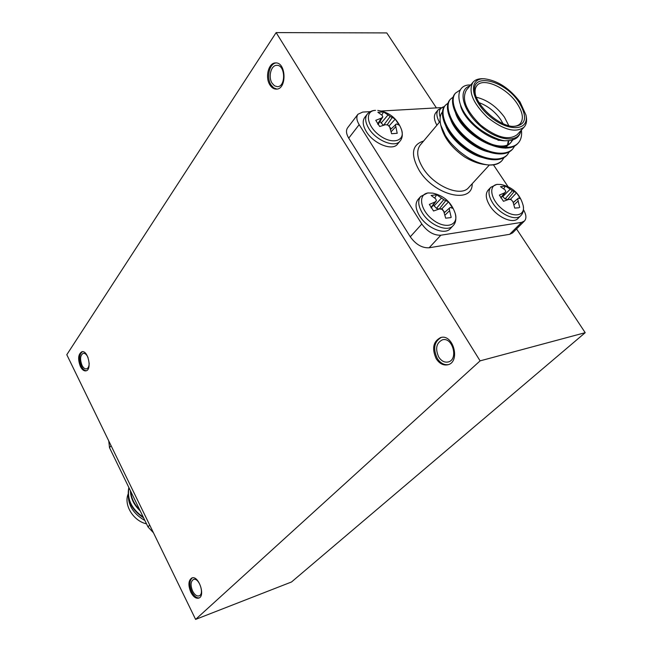 <?xml version="1.0" encoding="UTF-8"?>
<svg xmlns="http://www.w3.org/2000/svg" width="652" height="652" viewBox="0 0 652 652"><rect width="100%" height="100%" fill="white"/><g stroke="black" fill="none" stroke-linecap="round" stroke-linejoin="round"><path stroke-width="0.98" d="M516.539 228.942L585.203 332.683L291.534 581.975L195.608 619.4L66.797 354.704L276.138 32.6L480.1 360.866L195.608 619.4M585.203 332.683L480.1 360.866M436.4 107.89L386.775 32.926L276.138 32.6M370.344 111.639L362.699 112.079L357.956 114.255C356.163 116.855 356.562 120.318 359.162 124.654L421.82 224.027C427.435 231.745 433.776 235.47 440.842 235.217L429.122 247.793L509.693 234.296L521.567 222.381L524.477 220.987C526.669 218.412 526.327 214.663 523.466 209.748M429.122 247.793C422.08 248.119 415.797 244.451 410.271 236.798L421.82 224.027M359.162 124.654L348.73 138.142L410.271 236.798M348.73 138.142C346.188 133.839 345.813 130.384 347.622 127.768L357.956 114.255M508.047 186.668L493.466 164.866M128.851 487.5C126.398 499.513 131.313 509.636 143.611 517.867M130.392 490.663C130.653 498.218 133.937 504.982 140.245 510.956M128.974 487.753C126.904 499.302 131.663 509.106 143.261 517.15M130.718 491.339C131.231 498.152 134.222 504.306 139.691 509.799M128.338 493.613C123.301 504.452 133.065 520.858 146.513 523.858M128.354 493.499C127.686 504.778 133.195 513.776 144.891 520.5M153.44 532.757L148.004 526.922L109.512 447.688L108.745 440.899M524.477 220.987L512.602 232.886L509.693 234.296M436.188 358.714C439.424 363.62 443.287 365.65 447.761 364.794C460.744 362.121 453.417 333.702 440.744 337.524C433.181 341.379 431.657 348.445 436.188 358.714M190.84 592.252C193.294 596.833 195.934 598.789 198.77 598.112C205.812 596.034 198.542 574.958 191.851 577.974C188.346 580.386 188.004 585.146 190.84 592.252M80.383 366.481C82.038 369.66 83.872 371.127 85.893 370.874C92.282 370.059 88.159 349.985 81.948 351.713C78.167 354.036 77.645 358.959 80.383 366.481M269.895 84.907C271.672 87.735 273.824 89.137 276.342 89.128C287.027 89.454 286.31 62.07 275.592 62.926C268.551 62.608 264.834 77.278 269.895 84.907M272.112 83.236L274.508 85.819L277.353 86.667C286.065 86.928 285.478 64.646 276.741 65.347C271.028 65.094 267.988 77.026 272.112 83.236M276.155 62.942C269.39 63.358 266.138 77.506 271.012 84.874L273.701 87.873L276.896 89.079M88.061 357.614C86.692 354.566 85.094 353.123 83.277 353.302C80.196 355.193 79.772 359.203 82.005 365.324C83.35 367.907 84.841 369.097 86.48 368.893C88.224 368.347 89.128 366.408 89.185 363.074M82.445 351.664C79.079 354.411 78.713 359.285 81.361 366.285C82.828 369.162 84.499 370.638 86.366 370.727M192.625 591.111C194.622 594.836 196.774 596.425 199.08 595.879C204.818 594.184 198.901 577.036 193.448 579.498C190.596 581.462 190.319 585.333 192.625 591.111M192.348 577.843C189.284 580.582 189.096 585.268 191.81 591.894C194.051 596.132 196.529 598.128 199.243 597.892M438.731 357.043C441.363 361.029 444.501 362.675 448.136 361.982C458.723 359.822 452.757 336.685 442.431 339.814C436.278 342.952 435.047 348.698 438.731 357.043M441.298 337.418C434.167 341.567 432.822 348.575 437.272 358.429C440.328 363.099 444.004 365.169 448.299 364.631M380.002 121.427L383.335 125.29M391.127 128.917L388.991 126.056L395.226 119.08L399.163 125.192L396.392 123.937L390.548 129.495M395.422 124.589L397.207 133.293L391.607 133.709L389.774 127.221L388.03 125.094L385.56 124.671L379.708 126.521L375.756 120.318L381.379 118.134L382.805 116.936L382.121 115.282L377.891 112.283L383.506 111.957L388.046 114.923L381.086 123.13M383.506 111.957L381.852 115.037M388.046 114.923L390.206 116.488L383.637 125.192M390.206 116.488L392.219 117.458L387.133 124.915M392.219 117.458L395.226 119.08M395.691 126.806L391.167 131.712M381.379 118.134L377.647 123.929M382.805 116.936L378.062 124.524M375.528 110.367L375.234 110.367C372.007 110.473 369.317 111.777 367.174 114.263C364.712 117.8 365.275 122.552 368.853 128.517C376.106 140.685 395.071 148.175 400.075 141.036C402.39 138.33 402.887 134.581 401.567 129.797L401.567 129.797C405.511 141.272 392.072 144.907 379.464 135.339C366.677 126.032 364.468 110.677 375.528 110.367M367.133 114.312L364.721 117.433C362.259 120.97 362.814 125.722 366.375 131.68C373.596 143.831 392.528 151.272 397.533 144.133M440.222 117.27C438.25 111.28 439.66 107.71 444.46 106.569M438.283 109.723L435.813 112.698C433.588 115.657 433.955 119.821 436.905 125.2M502.317 196.122L505.047 198.95L508.307 199.561M510.206 199.528L516.539 192.813L520.63 198.909L518.503 198.045L513.214 202.487M509.383 199.406L510.019 199.325M518.91 207.784L514.746 208.094L512.953 201.77L511.274 199.716L508.959 199.357L503.483 201.289L499.375 195.095L504.615 192.837L505.838 191.574L504.998 189.846L500.491 186.692L505.439 186.065L510.214 189.17L502.708 196.708M505.439 186.065L503.735 188.795M510.214 189.17L512.358 190.718L505.047 198.95M512.358 190.718L514.167 191.574L507.574 199.659M514.167 191.574L516.539 192.813M518.503 198.045L513.271 202.625M517.778 198.811L518.161 201.044L513.988 204.883M518.161 201.044L519.677 207.377M504.615 192.837L500.769 197.76M505.838 191.574L500.891 197.963M497.452 184.386L500.858 184.483C512.627 186.937 520.068 193.962 523.189 205.567L523.189 205.567C525.675 216.146 513.279 218.314 502.04 208.901C490.671 199.724 488.128 185.249 497.452 184.386M490.035 206.016C497.077 217.238 513.018 224.247 518.006 218.461L520.801 215.649C515.813 221.419 499.848 214.378 492.773 203.131C488.519 196.236 487.859 190.963 490.801 187.303L488.095 190.188C485.145 193.856 485.797 199.129 490.035 206.016M433.344 204.956L436.457 208.347L439.089 209.047M444.591 212.405L441.958 208.705L448.584 201.859L452.757 208.33L450.173 207.458L444.224 212.731M439.937 208.982L441.958 208.705M450.711 217.629L445.666 218.175L443.776 211.476L441.983 209.3L439.481 208.933L433.556 210.995L429.358 204.418L435.047 201.998L436.441 200.653L435.658 198.811L431.119 195.445L436.661 194.744L441.502 198.053L433.996 205.975M436.661 194.744L434.745 197.996M441.502 198.053L443.743 199.691L436.457 208.347M443.743 199.691L445.748 200.588L439.301 208.982M445.748 200.588L448.584 201.859M450.173 207.458L444.232 212.772M449.277 208.29L449.603 210.661L444.957 215.152M449.603 210.661L451.184 217.369M435.047 201.998L430.956 207.597M436.441 200.653L431.184 207.955M428.348 192.943L432.7 193.122C444.02 195.641 451.534 202.43 455.243 213.497L455.243 213.497C458.984 225.568 445.577 229.675 432.936 219.846C420.132 210.303 417.557 193.946 428.348 192.943M455.186 213.31L455.243 213.497C456.506 218.942 455.781 223.017 453.058 225.714C447.525 232.503 429.644 225.184 422.309 212.935C418.152 205.934 417.614 200.441 420.695 196.464L427.72 192.935L432.7 193.122M420.662 196.505L418.03 199.496C414.941 203.481 415.463 208.966 419.603 215.959C426.913 228.184 444.754 235.462 450.296 228.673L453.058 225.714M521.421 130.041C522.081 135.706 520.997 140.058 518.169 143.081C510.272 151.451 490.043 147.075 473.279 133.13C456.661 119.56 448.951 100.612 455.487 93.13L459.937 90.131M514.998 145.518L512.79 148.909C504.876 157.311 484.705 153.041 468.03 139.178C451.502 125.689 443.865 106.773 450.402 99.226L453.564 96.749M509.652 151.337L507.452 154.679C499.513 163.122 479.383 158.925 462.79 145.127C446.351 131.696 438.82 112.804 445.406 105.225L448.511 102.771M504.346 157.099L502.146 160.416C499.057 163.725 494.338 165.225 488.006 164.915C494.069 165.453 498.609 164.141 501.624 160.987L501.901 160.677M517.851 143.407L517.517 143.79C509.636 152.185 489.416 147.841 472.659 133.921C456.041 120.375 448.323 101.427 454.835 93.912L455.145 93.562M512.464 149.243L512.105 149.642C504.183 158.045 484.004 153.766 467.337 139.895C450.825 126.406 443.23 107.49 449.79 99.96L450.084 99.634M507.126 155.021L506.783 155.404C498.837 163.839 478.723 159.65 462.146 145.869C445.723 132.462 438.201 113.57 444.778 105.983L445.08 105.64M469.839 85.991C457.541 89.593 462.561 110.538 480.076 125.722C497.403 141.117 518.829 143.375 520.801 130.71M473.01 82.225L466.441 90.033C461.363 99.104 466.074 110.775 480.581 125.037C496.596 137.613 508.788 140.816 517.183 134.662L524.078 127.14C515.716 133.252 503.474 129.968 487.37 117.303C472.757 102.951 467.973 91.264 473.01 82.225C475.226 79.699 478.592 78.533 483.116 78.745L484.803 78.835C468.169 77.482 470.068 99.251 488.91 115.559C507.484 132.16 529.4 131.329 525.968 115.037L520.092 102.054C509.652 88.411 497.892 80.669 484.803 78.835M525.968 115.037L526.278 116.708C527.052 121.15 526.319 124.63 524.078 127.14M518.894 102.119C528.079 117.613 526.066 125.722 512.847 126.439C498.853 125.706 477.574 106.993 475.088 93.236C469.538 71.859 504.298 79.536 518.894 102.119M520.981 130.522C519.228 137.385 515.74 140.49 505.544 140.767C500.263 141.068 482.619 133.342 473.271 123.595C454.452 105.551 454.648 83.929 470.654 85.029M487.085 164.809L484.485 164.467C478.323 163.733 471.673 161.207 464.55 156.904C452.545 148.55 444.884 138.99 441.575 128.2L440.785 125.225L445.397 135.583C449.261 141.288 450.369 143.106 458.869 150.954C463.971 154.997 467.818 157.662 470.41 158.941C476.139 162.055 481.698 164.011 487.085 164.809L488.006 164.915M440.842 235.217L521.567 222.381M440.833 107.637L381.314 111.019M442.952 111.565C440.1 113.937 439.375 118.485 440.785 125.225M476.359 97.238C487.207 99.878 496.579 106.537 504.477 117.213L508.804 125.714M500.948 140.343L497.989 140.27M511.967 126.341C515.659 126.496 518.43 125.583 520.28 123.603C523.882 118.9 522.765 112.12 516.93 103.26C506.645 87.678 483.303 77.123 476.995 85.534C475.251 87.637 474.689 90.514 475.324 94.181M503.042 123.644L500.597 119.471C494.819 111.451 487.672 105.86 479.155 102.682M505.479 140.759C489.505 141.419 464.028 120.922 460.556 105.657M512.733 139.284L510.948 142.372M512.602 140.229L510.597 142.772C499.497 157.385 456.539 130.001 454.868 109.275M508.283 140.856L507.574 144.638M507.386 145.143L505.61 148.191M493.393 152.503C476.531 152.315 451.331 130.498 449.815 115.616M487.777 158.289C471.086 157.923 446.514 136.667 444.827 121.891M511.266 142.038C501.478 154.948 464.371 134.532 457.117 114.108M508.886 140.832L508.055 144.418M507.851 144.899L505.928 147.865M487.093 150.555C473.548 147.018 456.661 132.446 452.195 120.644M481.266 156.235C468.071 152.601 451.869 138.607 447.337 127.124M148.004 526.922L149.699 525.056M111.068 445.675L109.512 447.688M400.108 140.995L397.541 144.133M439.432 122.185C436.465 116.806 436.09 112.641 438.307 109.691L444.493 106.504M520.826 215.616L520.793 215.649C523.197 213.212 523.988 209.854 523.189 205.567M440.1 121.402L420.247 145.029C416.115 150.571 417.044 158.281 423.026 168.167C434.053 186.26 460.899 197.458 468.649 187.605L489.359 165.013M472.211 183.725C472.651 204.598 434.354 195.633 419.187 170.4C410.352 154.459 411.82 144.679 423.588 141.052M145.559 521.885L145.901 522.586M112.983 454.835L113.309 455.503M377.761 110.424C389.431 112.111 397.37 118.566 401.567 129.797M490.801 187.303L496.832 184.377L500.858 184.483M455.422 93.203L454.843 93.904M450.361 99.275L449.79 99.968M445.406 105.225L444.786 105.974M518.169 143.081L517.492 143.815M512.774 148.917L512.105 149.642M507.435 154.695L506.767 155.412M502.146 160.416L501.624 160.987M466.938 149.226L467.427 148.664M472.154 143.326L472.684 142.731M477.419 137.368L477.981 136.733M458.201 142.12L458.731 141.517M463.368 136.186L463.931 135.543M468.592 130.196L469.187 129.504"/></g></svg>
